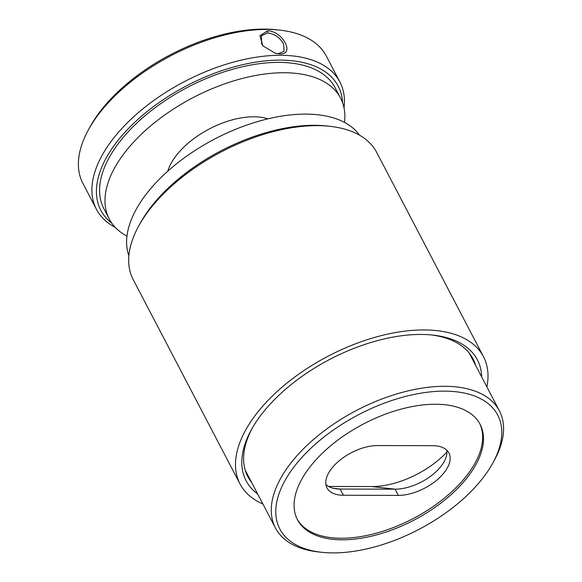 <?xml version="1.0" encoding="UTF-8"?>
<svg xmlns="http://www.w3.org/2000/svg" width="582" height="582" viewBox="0 0 582 582"><rect width="100%" height="100%" fill="white"/><g stroke="black" fill="none" stroke-linecap="round" stroke-linejoin="round"><path stroke-width="0.87" d="M275.06 53.246L278.371 53.617L284.111 51.311L283.558 43.868C279.76 37.401 274.42 33.756 267.553 32.934L261.478 35.735L261.587 43.817L263.166 46.196M267.582 30.853C282.699 30.795 295.489 55.225 279.607 53.864L275.475 53.348L262.897 45.891L259.885 35.713L267.582 30.853L267.553 32.934M342.565 102.694A133.925 70.589 152.4 0 0 280.153 60.135A133.925 70.589 152.4 0 0 132.82 124.141A133.925 70.589 152.4 0 0 111.89 223.284M115.301 227.424A137.359 72.401 -27.6 0 1 96.437 209.294A137.359 72.401 -27.6 0 1 140.517 110.791A137.359 72.401 -27.6 0 1 280.357 55.29A137.359 72.401 -27.6 0 1 339.895 82.018A137.359 72.401 -27.6 0 1 344.02 107.859M88.362 129.917L89.912 127.072A133.925 70.589 -27.6 0 1 263.93 29.1A133.925 70.589 -27.6 0 1 276.101 29.74L279.324 30.082A137.359 72.401 152.4 0 0 266.832 29.427A137.359 72.401 152.4 0 0 88.362 129.917A137.359 72.401 152.4 0 0 82.92 183.432L96.437 209.294M339.895 82.018L326.371 56.156A137.359 72.401 152.4 0 0 279.324 30.082M257.702 494.045A130.492 68.778 -27.6 0 1 251.271 429.909A130.492 68.778 -27.6 0 1 432.688 335.072A130.492 68.778 -27.6 0 1 433.284 335.137A130.492 68.778 -27.6 0 1 481.678 376.947M475.603 365.329A127.058 66.974 152.4 0 0 472.991 358.847A127.058 66.974 152.4 0 0 431.058 334.912M138.654 226.114L140.211 223.277A133.925 70.589 -27.6 0 1 326.4 125.938L329.616 126.287A137.359 72.401 152.4 0 0 138.654 226.114A137.359 72.401 152.4 0 0 133.213 279.636L240.017 483.933A137.359 72.401 152.4 0 0 262.904 503.99M486.879 386.899A137.359 72.401 152.4 0 0 483.475 356.664L376.663 152.36A137.359 72.401 152.4 0 0 330.241 126.352A137.359 72.401 152.4 0 0 329.616 126.287M483.475 356.664A137.359 72.401 152.4 0 0 437.053 330.656A137.359 72.401 152.4 0 0 290.418 380.337A137.359 72.401 152.4 0 0 240.017 483.933M252.071 428.483A127.058 66.974 152.4 0 0 247.794 476.578A127.058 66.974 152.4 0 0 251.628 482.42M444.444 391.14A122.933 64.798 152.4 0 0 293.881 467.048A122.933 64.798 152.4 0 0 321.948 552.318A122.933 64.798 152.4 0 0 333.13 552.9A122.933 64.798 152.4 0 0 492.859 462.966A122.933 64.798 152.4 0 0 444.444 391.14M321.948 552.318L318.732 551.969A126.367 66.61 -27.6 0 1 275.446 527.983A126.367 66.61 -27.6 0 1 315.997 437.358A126.367 66.61 -27.6 0 1 444.648 386.295A126.367 66.61 -27.6 0 1 499.421 410.885A126.367 66.61 -27.6 0 1 494.416 460.122L492.859 462.966M245.153 469.994A126.367 66.61 152.4 0 0 245.699 471.085L275.446 527.983M479.663 423.521A103.021 54.301 -27.6 0 1 445.608 497.115A103.021 54.301 -27.6 0 1 341.336 538.248A103.021 54.301 -27.6 0 1 297.096 518.969M435.423 404.243A103.021 54.301 -27.6 0 1 480.077 424.293A103.021 54.301 -27.6 0 1 447.02 498.17A103.021 54.301 -27.6 0 1 342.143 539.798A103.021 54.301 -27.6 0 1 297.489 519.748A103.021 54.301 -27.6 0 1 330.547 445.877A103.021 54.301 -27.6 0 1 435.423 404.243M377.602 445.557A37.772 19.912 152.4 0 0 339.146 460.82A37.772 19.912 152.4 0 0 327.026 487.912A37.772 19.912 152.4 0 0 343.402 495.26L398.343 495.377A37.772 19.912 152.4 0 0 436.798 480.114A37.772 19.912 152.4 0 0 448.918 453.029A37.772 19.912 152.4 0 0 432.55 445.674L377.602 445.557M499.421 410.885L469.681 353.994A126.367 66.61 152.4 0 0 469.092 352.918M328.554 486.465L371.847 486.559A65.242 34.389 152.4 0 0 446.925 452.003M446.78 450.199A37.772 19.912 -27.6 0 1 444.182 461.541A37.772 19.912 -27.6 0 1 395.098 489.171L340.157 489.055A37.772 19.912 -27.6 0 1 336.723 488.873A37.772 19.912 -27.6 0 1 325.927 484.537M344.515 122.409A130.492 68.778 152.4 0 0 340.565 98.132L335.159 87.787A130.492 68.778 152.4 0 0 212.656 75.951A130.492 68.778 152.4 0 0 100.992 178.325A130.492 68.778 152.4 0 0 103.88 208.698L109.285 219.043A130.492 68.778 152.4 0 0 126.963 236.139M340.565 98.132A130.492 68.778 152.4 0 0 218.061 86.296A130.492 68.778 152.4 0 0 106.404 188.67A130.492 68.778 152.4 0 0 109.285 219.043M267.902 118.844A63.525 33.487 152.4 0 0 209.411 128.913A63.525 33.487 152.4 0 0 167.762 171.195M128.877 255.753A130.492 68.778 -27.6 0 1 127.582 251.235A130.492 68.778 -27.6 0 1 218.606 137.01A130.492 68.778 -27.6 0 1 359.531 135.177M343.402 495.26L340.157 489.055L333.268 488.283M398.343 495.377L395.098 489.171L371.847 486.559"/></g></svg>

